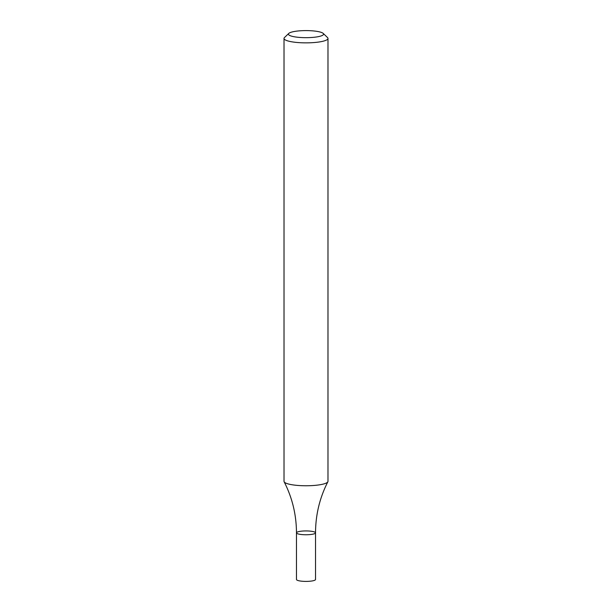 <?xml version="1.0" encoding="UTF-8"?>
<svg xmlns="http://www.w3.org/2000/svg" width="612" height="612" viewBox="0 0 612 612"><rect width="100%" height="100%" fill="white"/><g stroke="black" fill="none" stroke-linecap="round" stroke-linejoin="round"><path stroke-width="0.92" d="M323.205 33.408L327.504 37.531A21.978 4.422 180 0 1 327.978 38.441A21.978 4.422 180 0 1 310.567 42.764A21.978 4.422 180 0 1 285.926 40.239A21.978 4.422 180 0 1 284.022 38.441A21.978 4.422 180 0 1 284.496 37.531L288.795 33.408A17.58 3.534 180 0 1 306 30.6A17.58 3.534 180 0 1 323.205 33.408A17.58 3.534 180 0 1 311.409 37.5A17.58 3.534 180 0 1 289.943 35.572A17.58 3.534 180 0 1 288.795 33.408M327.978 38.441L327.978 481.346A21.978 4.422 180 0 1 327.856 481.797A21.978 4.422 180 0 1 309.458 485.706A21.978 4.422 180 0 1 285.926 483.143A21.978 4.422 180 0 1 284.144 481.797A21.978 4.422 180 0 1 284.022 481.346L284.022 38.441M315.524 532.845L315.524 579.487A9.524 1.913 -0 0 1 306 581.4A9.524 1.913 -0 0 1 296.476 579.487L296.476 532.845A9.524 1.913 -0 0 0 306 534.758A9.524 1.913 -0 0 0 315.524 532.845A9.524 1.913 -0 0 0 314.698 532.065A9.524 1.913 -0 0 0 304.019 530.971A9.524 1.913 -0 0 0 296.476 532.845A9.524 1.913 -0 0 0 306 534.758A9.524 1.913 -0 0 0 315.524 532.845C315.608 514.73 319.716 497.717 327.856 481.797M296.476 532.845C296.392 514.73 292.284 497.717 284.144 481.797"/></g></svg>

